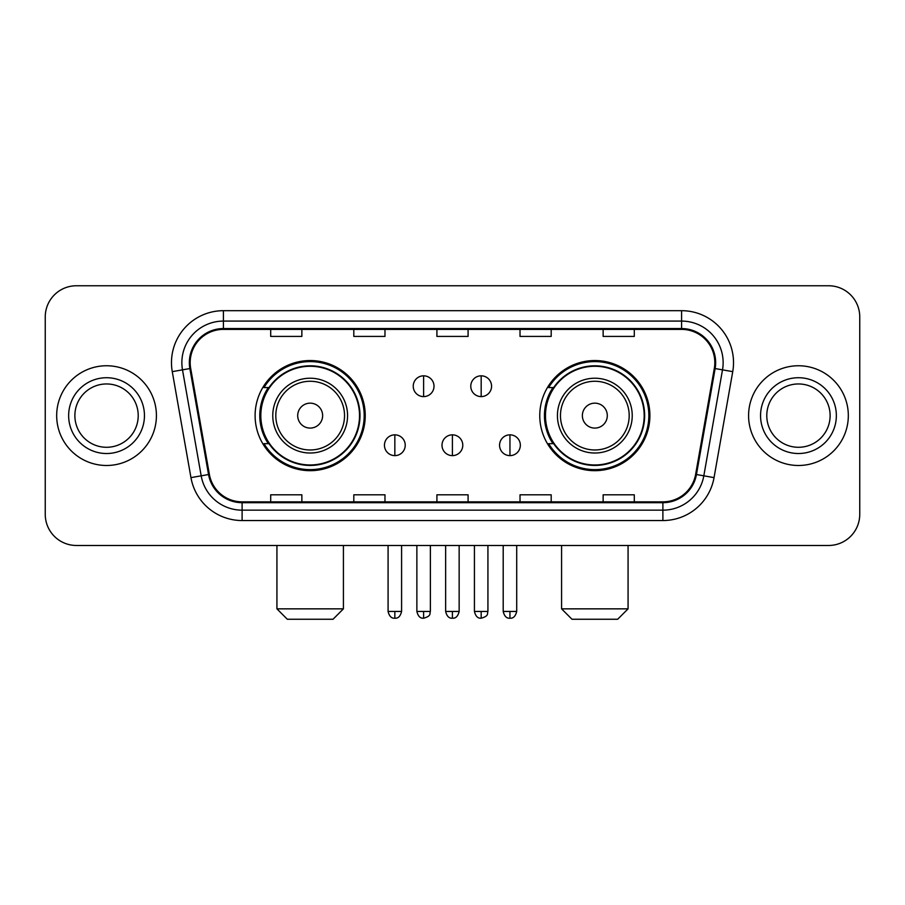 <?xml version="1.0" encoding="UTF-8"?>
<svg xmlns="http://www.w3.org/2000/svg" width="905" height="905" viewBox="0 0 905 905"><rect width="100%" height="100%" fill="white"/><g stroke="black" fill="none" stroke-linecap="round" stroke-linejoin="round"><path stroke-width="1.36" d="M539.765 415.621A55.058 55.058 0 0 0 594.834 470.679A55.058 55.058 0 0 0 649.892 415.621A55.058 55.058 0 0 0 594.834 360.552A55.058 55.058 0 0 0 539.765 415.621M255.108 415.621A55.058 55.058 0 0 0 310.166 470.679A55.058 55.058 0 0 0 365.235 415.621A55.058 55.058 0 0 0 310.166 360.552A55.058 55.058 0 0 0 255.108 415.621M268.31 443.665A50.386 50.386 0 0 1 268.31 387.566M552.978 443.665A50.386 50.386 0 0 1 552.978 387.566M45.25 316.92L45.25 514.312A31.166 31.166 0 0 0 76.416 545.477L828.584 545.477A31.166 31.166 0 0 0 859.75 514.312L859.75 316.92A31.166 31.166 0 0 0 828.584 285.754L76.416 285.754A31.166 31.166 0 0 0 45.25 316.92L45.25 514.312M56.676 415.621A49.866 49.866 0 0 0 106.541 465.487A49.866 49.866 0 0 0 156.418 415.621A49.866 49.866 0 0 0 106.541 365.756A49.866 49.866 0 0 0 56.676 415.621A49.866 49.866 0 0 0 106.541 465.487A49.866 49.866 0 0 0 156.418 415.621A49.866 49.866 0 0 0 106.541 365.756A49.866 49.866 0 0 0 56.676 415.621M748.582 415.621A49.866 49.866 0 0 0 798.459 465.487A49.866 49.866 0 0 0 848.324 415.621A49.866 49.866 0 0 0 798.459 365.756A49.866 49.866 0 0 0 748.582 415.621A49.866 49.866 0 0 0 798.459 465.487A49.866 49.866 0 0 0 848.324 415.621A49.866 49.866 0 0 0 798.459 365.756A49.866 49.866 0 0 0 748.582 415.621M190.174 362.634A33.247 33.247 0 0 1 223.422 329.386L681.578 329.386A33.247 33.247 0 0 1 714.317 368.403L695.628 474.378A33.247 33.247 0 0 1 662.89 501.845L242.11 501.845A33.247 33.247 0 0 1 209.372 474.378L190.684 368.403A33.247 33.247 0 0 1 190.174 362.634M189.349 362.634A34.073 34.073 0 0 0 189.869 368.55L208.546 474.525A34.073 34.073 0 0 0 242.11 502.682L662.89 502.682A34.073 34.073 0 0 0 696.454 474.525L715.131 368.55A34.073 34.073 0 0 0 681.578 328.56L223.422 328.56A34.073 34.073 0 0 0 189.349 362.634M172.267 371.65A51.947 51.947 0 0 1 223.422 310.687L681.578 310.687A51.947 51.947 0 0 1 732.733 371.65L714.045 477.625A51.947 51.947 0 0 1 662.89 520.545L242.11 520.545A51.947 51.947 0 0 1 190.955 477.625L172.267 371.65L182.493 369.851A41.551 41.551 0 0 1 223.422 321.083L681.578 321.083A41.551 41.551 0 0 1 722.507 369.851L703.818 475.815A41.551 41.551 0 0 1 662.89 510.16L242.11 510.16A41.551 41.551 0 0 1 201.182 475.815L182.493 369.851A41.551 41.551 0 0 1 181.871 362.634M828.584 285.754L76.416 285.754M76.416 545.477L828.584 545.477M859.75 514.312L859.75 316.92M696.454 474.525L703.818 475.815L722.507 369.851L732.733 371.65M436.911 329.386L436.911 336.422L468.089 336.422L468.089 329.386M353.81 329.386L353.81 336.422L384.976 336.422L384.976 329.386M270.697 329.386L270.697 336.422L301.863 336.422L301.863 329.386M520.024 329.386L520.024 336.422L551.19 336.422L551.19 329.386M603.137 329.386L603.137 336.422L634.303 336.422L634.303 329.386M468.089 501.845L468.089 494.809L436.911 494.809L436.911 501.845M384.976 501.845L384.976 494.809L353.81 494.809L353.81 501.845M301.863 501.845L301.863 494.809L270.697 494.809L270.697 501.845M551.19 501.845L551.19 494.809L520.024 494.809L520.024 501.845M634.303 501.845L634.303 494.809L603.137 494.809L603.137 501.845M138.216 415.621A31.664 31.664 0 0 0 106.541 383.958A31.664 31.664 0 0 0 74.877 415.621A31.664 31.664 0 0 0 106.541 447.285A31.664 31.664 0 0 0 138.216 415.621A31.664 31.664 0 0 1 106.541 447.285A31.664 31.664 0 0 1 74.877 415.621M333.029 619.246L287.315 619.246L276.93 608.85L343.414 608.85L333.029 619.246M322.632 415.621A12.466 12.466 0 0 0 310.166 403.155A12.466 12.466 0 0 0 297.7 415.621A12.466 12.466 0 0 0 310.166 428.088A12.466 12.466 0 0 0 322.632 415.621M347.565 415.621A37.399 37.399 0 0 0 310.166 378.222A37.399 37.399 0 0 0 272.767 415.621A37.399 37.399 0 0 0 310.166 453.02A37.399 37.399 0 0 0 347.565 415.621A37.399 37.399 0 0 1 310.166 453.02A37.399 37.399 0 0 1 272.767 415.621M359.523 415.621A49.345 49.345 0 0 0 310.166 366.276A49.345 49.345 0 0 0 260.821 415.621A49.345 49.345 0 0 0 310.166 464.966A49.345 49.345 0 0 0 359.523 415.621M364.195 415.621A54.029 54.029 0 0 1 264 443.665L269.011 443.665A49.809 49.809 0 0 0 343.131 452.975A49.809 49.809 0 0 0 343.131 378.267A49.809 49.809 0 0 0 269.011 387.566L264 387.566A54.029 54.029 0 0 1 364.195 415.621M617.685 619.246L571.971 619.246L561.586 608.85L628.07 608.85L617.685 619.246M607.3 415.621A12.466 12.466 0 0 0 594.834 403.155A12.466 12.466 0 0 0 582.367 415.621A12.466 12.466 0 0 0 594.834 428.088A12.466 12.466 0 0 0 607.3 415.621M632.233 415.621A37.399 37.399 0 0 0 594.834 378.222A37.399 37.399 0 0 0 557.435 415.621A37.399 37.399 0 0 0 594.834 453.02A37.399 37.399 0 0 0 632.233 415.621A37.399 37.399 0 0 1 594.834 453.02A37.399 37.399 0 0 1 557.435 415.621M644.179 415.621A49.345 49.345 0 0 0 594.834 366.276A49.345 49.345 0 0 0 545.477 415.621A49.345 49.345 0 0 0 594.834 464.966A49.345 49.345 0 0 0 644.179 415.621M648.851 415.621A54.029 54.029 0 0 1 548.656 443.665L553.668 443.665A49.809 49.809 0 0 0 627.787 452.975A49.809 49.809 0 0 0 627.787 378.267A49.809 49.809 0 0 0 553.668 387.566L548.656 387.566A54.029 54.029 0 0 1 648.851 415.621M830.123 415.621A31.664 31.664 0 0 0 798.459 383.958A31.664 31.664 0 0 0 766.784 415.621A31.664 31.664 0 0 0 798.459 447.285A31.664 31.664 0 0 0 830.123 415.621A31.664 31.664 0 0 1 798.459 447.285A31.664 31.664 0 0 1 766.784 415.621M423.619 375.824A10.385 10.385 0 0 0 413.234 386.22A10.385 10.385 0 0 0 423.619 396.605A10.385 10.385 0 0 0 434.004 386.22A10.385 10.385 0 0 0 423.619 375.824L423.619 396.605A10.385 10.385 0 0 0 434.004 386.22A10.385 10.385 0 0 0 423.619 375.824M481.177 375.824A10.385 10.385 0 0 0 470.781 386.22A10.385 10.385 0 0 0 481.177 396.605A10.385 10.385 0 0 0 491.562 386.22A10.385 10.385 0 0 0 481.177 375.824L481.177 396.605A10.385 10.385 0 0 0 491.562 386.22A10.385 10.385 0 0 0 481.177 375.824M394.84 434.841A10.385 10.385 0 0 0 384.455 445.226A10.385 10.385 0 0 0 394.84 455.622A10.385 10.385 0 0 0 405.225 445.226A10.385 10.385 0 0 0 394.84 434.841L394.84 455.622A10.385 10.385 0 0 0 405.225 445.226A10.385 10.385 0 0 0 394.84 434.841M452.398 434.841A10.385 10.385 0 0 0 442.002 445.226A10.385 10.385 0 0 0 452.398 455.622A10.385 10.385 0 0 0 462.783 445.226A10.385 10.385 0 0 0 452.398 434.841L452.398 455.622A10.385 10.385 0 0 0 462.783 445.226A10.385 10.385 0 0 0 452.398 434.841M509.956 434.841A10.385 10.385 0 0 0 499.56 445.226A10.385 10.385 0 0 0 509.956 455.622A10.385 10.385 0 0 0 520.341 445.226A10.385 10.385 0 0 0 509.956 434.841L509.956 455.622A10.385 10.385 0 0 0 520.341 445.226A10.385 10.385 0 0 0 509.956 434.841M681.578 310.687L681.578 328.56M182.493 369.851L189.869 368.55M242.11 520.545L242.11 502.682M662.89 502.682L662.89 520.545M190.955 477.625L208.546 474.525M715.131 368.55L722.507 369.851M223.422 310.687L223.422 328.56M703.818 475.815L714.045 477.625M144.449 415.621A37.897 37.897 0 0 0 106.541 377.724A37.897 37.897 0 0 0 68.644 415.621A37.897 37.897 0 0 0 106.541 453.518A37.897 37.897 0 0 0 144.449 415.621M344.534 415.621A34.356 34.356 0 0 0 310.166 381.265A34.356 34.356 0 0 0 275.81 415.621A34.356 34.356 0 0 0 310.166 449.977A34.356 34.356 0 0 0 344.534 415.621M629.19 415.621A34.356 34.356 0 0 0 594.834 381.265A34.356 34.356 0 0 0 560.466 415.621A34.356 34.356 0 0 0 594.834 449.977A34.356 34.356 0 0 0 629.19 415.621M836.356 415.621A37.897 37.897 0 0 0 798.459 377.724A37.897 37.897 0 0 0 760.551 415.621A37.897 37.897 0 0 0 798.459 453.518A37.897 37.897 0 0 0 836.356 415.621M423.619 611.452L416.866 611.452C418.042 616.271 420.293 618.522 423.619 618.206L423.619 611.452L430.373 611.452L430.373 545.477M481.177 611.452L474.424 611.452C475.6 616.271 477.851 618.522 481.177 618.206L481.177 611.452L487.931 611.452L487.931 545.477M394.84 611.452L388.087 611.452C389.263 616.271 391.514 618.522 394.84 618.206L394.84 611.452L401.594 611.452L401.594 545.477M452.398 611.452L445.645 611.452C446.821 616.271 449.072 618.522 452.398 618.206L452.398 611.452L459.152 611.452L459.152 545.477M509.956 611.452L503.203 611.452C504.379 616.271 506.63 618.522 509.956 618.206L509.956 611.452L516.71 611.452L516.71 545.477M343.414 545.477L343.414 608.85M276.93 545.477L276.93 608.85M628.07 545.477L628.07 608.85M561.586 545.477L561.586 608.85M416.866 611.452L416.866 545.477M430.373 611.452C429.423 613.545 431.809 615.92 423.619 618.206M474.424 611.452L474.424 545.477M487.931 611.452C486.969 613.545 489.367 615.92 481.177 618.206M388.087 611.452L388.087 545.477M401.594 611.452C400.417 616.271 398.166 618.522 394.84 618.206M445.645 611.452L445.645 545.477M459.152 611.452C457.975 616.271 455.724 618.522 452.398 618.206M503.203 611.452L503.203 545.477M516.71 611.452C515.522 616.271 513.271 618.522 509.956 618.206"/></g></svg>
